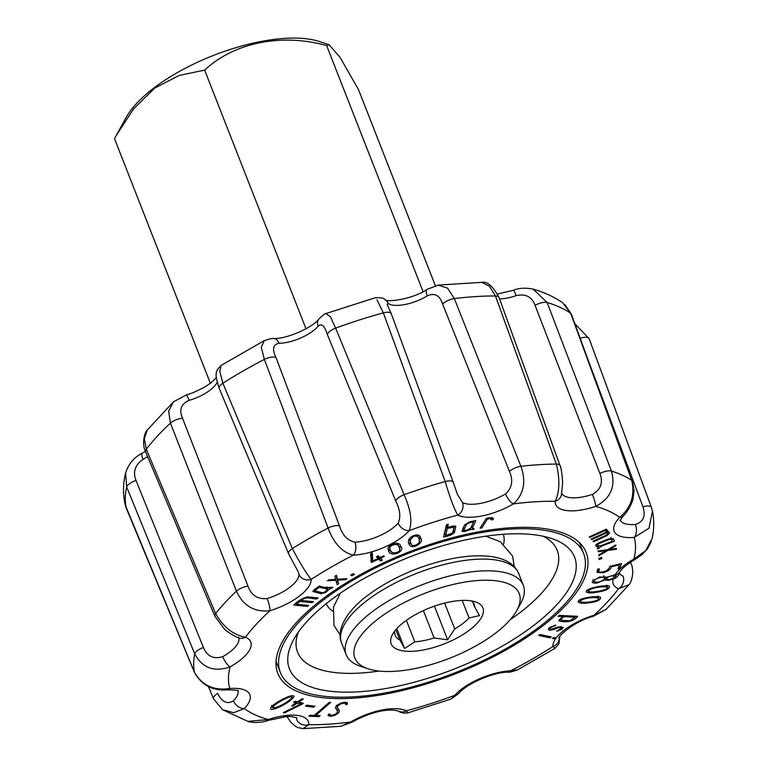 <?xml version="1.0" encoding="UTF-8"?>
<svg xmlns="http://www.w3.org/2000/svg" width="767" height="767" viewBox="0 0 767 767"><rect width="100%" height="100%" fill="white"/><g stroke="black" fill="none" stroke-linecap="round" stroke-linejoin="round"><path stroke-width="1.15" d="M469.625 629.985A49.27 19.396 158.6 0 0 475.473 601.884A49.27 19.396 158.6 0 0 429.971 607.8A49.27 19.396 158.6 0 0 392.56 634.376A49.27 19.396 158.6 0 0 413.135 651.241A49.27 19.396 158.6 0 0 469.625 629.985M495.415 633.254A88.282 34.755 158.6 0 0 516.747 610.609A88.282 34.755 158.6 0 0 424.362 593.505A88.282 34.755 158.6 0 0 368.198 668.824A88.282 34.755 158.6 0 0 495.415 633.254M396.817 628.604L404.602 648.479L414.803 641.816A42.425 16.701 158.6 0 0 434.103 637.943L447.65 639.831L454.726 628.902A42.425 16.701 158.6 0 0 462.808 623.552A42.425 16.701 158.6 0 0 469.068 617.981L479.5 615.604L474.715 607.052A42.425 16.701 158.6 0 0 474.255 604.521A42.425 16.701 158.6 0 0 471.063 600.849M406.376 620.321L414.803 641.816M395.83 629.726L399.828 639.927L404.602 648.479M393.346 632.948L394.775 632.957A42.425 16.701 158.6 0 0 395.245 635.488A42.425 16.701 158.6 0 0 399.828 639.927M394.276 631.692L394.775 632.957M472.875 602.354L474.715 607.052M462.185 600.417L469.068 617.981M434.448 606.141L447.65 639.831M444.62 603.102L454.726 628.902M423.384 610.599L434.103 637.943M516.747 610.609L520.63 603.571A95.127 37.449 158.6 0 0 523.315 585.298A95.127 37.449 158.6 0 0 462.923 573.16A95.127 37.449 158.6 0 0 371.851 612.037A95.127 37.449 158.6 0 0 346.185 654.711A95.127 37.449 158.6 0 0 360.567 666.302L368.198 668.824M210.379 383.308L114.504 138.664L126.2 117.418A114.964 45.263 -21.4 0 1 153.975 87.927A114.964 45.263 -21.4 0 1 319.657 41.6L328.851 44.639M503.315 534.283A95.127 37.449 -21.4 0 1 503.622 544.024M332.59 611.05A95.127 37.449 -21.4 0 1 326.205 603.696M116.076 135.759L133.468 109.058L154.742 88.08L179.123 75.463L204.636 70.104C234.021 42.722 280.856 32.923 326.637 45.569L329.12 44.716L340.088 57.41L358.496 89.586L435.349 285.707M326.637 45.569L423.068 291.623M204.636 70.104L306.014 328.794M510.256 619.678A139.441 54.888 158.6 0 0 557.226 550.38A139.441 54.888 158.6 0 0 543.046 536.21M298.363 632.104A139.441 54.888 158.6 0 0 297.577 652.142A139.441 54.888 158.6 0 0 379.119 671.067M470.353 538.885A153.132 60.277 158.6 0 0 293.742 639.429A153.132 60.277 158.6 0 0 453.987 669.102A153.132 60.277 158.6 0 0 551.415 538.453A153.132 60.277 158.6 0 0 470.353 538.885M391.199 691.776A162.872 64.112 -21.4 0 1 280.348 672.4A162.872 64.112 -21.4 0 1 408.6 553.275A162.872 64.112 -21.4 0 1 583.639 553.544A162.872 64.112 -21.4 0 1 391.199 691.776M597.781 582.239C601.903 581.281 604.195 579.881 604.645 578.05C603.696 575.701 593.035 579.027 593.994 581.808L597.781 582.239M609.314 579.545C612.545 578.845 614.262 577.743 614.472 576.238C611.078 575.375 608.26 576.353 606.035 579.181L609.314 579.545M587.455 602.162C590.782 602.105 599.228 600.532 598.768 598.509C596.4 596.505 582.038 597.915 580.015 601.424C581.664 602.306 584.147 602.555 587.455 602.162M398.984 547.005C398.782 541.838 386.894 545.558 390.365 549.805C389.962 555.155 402.733 552.739 399.281 547.667L398.984 547.005M445.608 535.615L452.655 533.007L453.959 527.13L447.334 528.434L445.608 535.615L444.687 533.276L446.413 526.085L447.334 528.434M280.204 701.527C276.254 703.684 273.742 705.726 272.678 707.673C276.628 708.929 290.578 700.645 292.16 697.107C291.268 695.544 283.33 699.552 280.204 701.527M470.794 528.118L473.603 521.838L469.088 522.835L466.346 524.542L463.795 530.438L467.141 530.122L470.794 528.118M419.108 539.316L418.792 538.281C418.446 536.507 416.836 535.836 413.969 536.296C410.527 538.77 409.511 541.099 410.911 543.276C411.658 548.856 422.023 542.959 419.108 539.316M327.078 588.951L319.245 587.206L314.738 590.811L322.399 592.757L324.834 591.999L327.73 589.344L326.531 587.551M561.367 620.35L569.776 620.771L575.221 617.224L564.186 616.678C561.617 618.346 560.677 619.573 561.367 620.35L560.159 618.959M596.275 591.52C599.765 591.184 608.03 589.315 607.579 587.436C604.885 585.633 590.13 587.858 588.03 591.29C589.852 592.086 592.594 592.162 596.275 591.52M600.829 545.768L612.459 541.109L611.702 539.431L609.065 539.517L598.72 543.669L597.541 544.934L597.848 545.615L600.829 545.768M399.291 547.667L397.038 543.266M389.137 546.008L390.355 549.805M473.306 521.071L473.603 521.838M418.015 536.306L417.315 534.944M409.616 538.376L410.029 541.032M318.928 586.391L319.245 587.206M574.809 616.179L575.221 617.224M563.774 615.633L564.186 616.678M611.251 538.118L612.459 541.109M591.395 538.952L591.654 539.632L591.156 539.057L606.429 532.077L605.345 529.546M606.831 531.282L605.777 530.419M608.499 531.684L607.397 532.614M614.664 574.895L614.099 575.432M605.681 578.222L604.655 578.059M593.735 581.108L592.555 581.07M579.747 600.724L578.855 600.561M599.046 596.899L598.365 597.503M549.584 628.048L548.923 628.039M336.176 575.423L337.499 579.238L346.981 578.692L345.39 579.651L337.576 580.178L338.621 583.773L337.125 584.703L335.927 580.236L327.413 580.772L328.976 579.804L335.697 579.392L334.834 576.238L336.425 575.279L337.499 579.238M336.934 577.81L337.701 581.434L336.454 582.201M400.46 545.759L399.597 548.99M391.573 551.684L388.16 549.182M446.682 524.724L447.477 527.581C451.322 526.162 454.083 525.788 455.761 526.44L454.467 532.461C452.271 534.666 448.628 536.181 443.556 536.986L446.48 524.772L448.264 524.292L447.477 527.581M454.553 525.913L453.144 530.937M444.975 534.005L444.218 534.216M338.544 709.293L337.384 710.808M346.185 702.313L347.048 704.518L345.581 704.566L345.61 703.588L344.067 703.138L340.711 703.943L337.931 705.755L337.432 707.586L339.407 710.664L338.803 712.668L335.256 715.18L330.73 716.359L328.113 715.592L328.564 714.135L330.088 714.077L329.829 714.911L331.66 715.362L334.728 714.566L337.183 712.821L337.538 711.182L335.524 707.097M292.38 695.669L291.824 696.235M272.304 706.752L271.46 706.762M371.525 553.247L371.813 558.635L372.733 560.974L378.15 558.434L376.434 556.669L378.217 555.826L379.933 557.599L383.653 555.854L384.257 556.478L380.547 558.223L382.369 560.092L380.585 560.936L378.764 559.057L371.544 562.441L370.509 553.716L372.302 552.892L372.733 560.974M380.528 558.184L379.665 558.587L377.537 556.861M372.12 559.402L370.892 559.977M472.098 527.303L471.082 527.485M420 536.44L419.223 540.725M411.543 544.369L408.744 542.624M327.912 587.858L327.336 588.337M314.46 590.13L313.761 589.976M587.723 590.465L586.947 590.379M607.79 585.883L607.176 586.439M619.535 563.994L619.362 564.502M598.404 570.926L597.119 570.744M613.427 538.789L611.807 539.441M598.107 547.178L596.275 546.535L595.777 545.423L598.519 542.969L608.72 538.885L613.418 538.779L614.453 541.09C609.765 543.41 601.203 545.404 599.017 548.184L597.32 548.865L598.107 547.178L597.196 544.829L595.844 544.666M221.03 365.543L219.793 371.401L222.871 383.26L292.361 548.606C299.849 562.844 306.119 573.112 311.162 579.421A42.262 16.634 158.6 0 1 270.013 610.714C254.471 612.43 243.273 605.911 236.428 591.146L170.418 423.154L168.625 411.208L173.467 401.822L185.892 395.168A9.578 1.927 -106.4 0 1 189.257 400.316C181.098 403.845 178.855 409.818 182.527 418.226L248.009 586.189C251.355 595.326 257.741 599.449 267.156 598.557A9.578 1.639 -107.1 0 1 270.013 610.714A216.035 85.041 158.6 0 0 245.459 637.204A9.578 8.149 112.4 0 1 238.595 637.856C233.101 635.881 225.21 630.186 224.309 628.959L214.894 616.237A9.578 3.797 -22.8 0 1 215.623 613.6C223.485 627.224 233.427 635.086 245.459 637.204A42.262 16.634 158.6 0 1 230.1 666.868A9.578 2.915 -119.2 0 1 222.698 656.657A32.684 12.866 158.6 0 0 238.834 637.962M125.625 472.971C128.53 463.853 134.1 457.237 142.355 453.134A9.578 2.627 -118.4 0 0 142.988 459.395C135.03 464.917 132.71 471.935 136.027 480.458L203.408 647.511C207.272 656.427 213.705 659.476 222.698 656.657M125.251 504.935L194.444 672.247C202.066 685.449 213.84 690.856 229.745 688.488A216.035 85.041 158.6 0 1 230.1 666.868C214.166 672.362 202.383 668.047 194.741 653.925L126.689 487.035L125.606 472.971M214.894 616.237L145.596 451.801C141.147 442.962 145.337 431.054 147.216 430.143L144.349 438.638L146.267 449.213L215.623 613.6A243.407 95.817 158.6 0 1 236.428 591.146A9.578 3.567 -21.5 0 1 248.009 586.189M222.507 709.667L213.533 698.804A9.578 3.682 -22.7 0 1 217.646 693.406C221.893 702.045 227.176 704.537 233.475 700.894A9.578 6.673 -136 0 0 244.29 708.583A42.262 16.634 158.6 0 0 229.745 688.488A9.578 5.379 85.5 0 1 227.281 689.84C212.641 690.971 201.721 685.209 194.53 672.544A9.578 3.893 -22.6 0 1 194.444 672.247A243.407 95.817 158.6 0 1 194.741 653.925A9.578 3.605 -22.2 0 1 203.408 647.511M296.445 717.567A32.684 12.866 158.6 0 1 296.599 719.408A9.578 8.658 4.2 0 0 308.775 724.681A42.262 16.634 158.6 0 0 268.22 719.551L247.875 721.363C250.157 722.581 260.349 723.348 268.028 720.443A9.578 1.179 -108.4 0 0 268.22 719.551A216.035 85.041 158.6 0 1 244.29 708.583L233.628 712.716L222.43 709.638M398.715 711.191A9.578 8.312 -63.1 0 0 406.27 710.846L407.986 712.783C403.854 713.377 400.767 712.85 398.715 711.191C387.354 707.471 367.383 713.454 352.245 722.092A9.578 3.346 -120.6 0 1 350.586 722.044A216.035 85.041 158.6 0 1 308.775 724.681L303.128 728.621L298.027 727.634L295.295 726.205L290.751 722.178L286.954 716.551M340.979 726.215L350.586 722.044A42.262 16.634 158.6 0 1 406.27 710.846A216.035 85.041 158.6 0 0 454.754 695.324A9.578 6.97 41.6 0 0 458.704 693.483L451.36 698.881L454.754 695.324A42.262 16.634 158.6 0 1 510.669 670.789A9.578 5.743 87.3 0 1 507.907 672.151C508.789 672.554 511.982 671.787 517.476 669.859M555.231 648.153L552.834 646.533A216.035 85.041 158.6 0 1 510.669 670.789L517.447 669.879M559.191 637.914L559.181 638.154C557.273 636.898 574.713 620.877 593.591 616.189A9.578 1.639 72.9 0 0 593.974 615.23A42.262 16.634 158.6 0 0 552.834 646.533A9.578 8.725 -2.5 0 0 559.191 638.096M619.41 573.227A32.684 12.866 158.6 0 0 623.101 576.122A9.578 8.149 112.4 0 1 618.528 588.749A216.035 85.041 158.6 0 1 593.974 615.23L606.074 609.391M628.959 584.713L618.528 588.749A42.262 16.634 158.6 0 1 613.188 578.922A9.578 8.437 15.9 0 0 618.835 574.31M604.358 579.085L604.712 579.986L596.323 583.217L592.306 582.699L592.527 581.127L599.717 576.937L606.16 577.321L615.029 574.953A9.578 7.775 32.1 0 0 619.928 571.837L619.928 571.837C620.359 571.041 623.092 566.42 635.354 559.239L642.152 554.493L647.463 548.827L651.317 541.416M635.354 559.239A9.578 2.915 60.8 0 1 633.887 559.076A42.262 16.634 158.6 0 0 615.029 574.953L616.16 575.643L613.188 578.922L608.864 580.36L604.712 579.986M620.033 520.611L623.379 515.817A9.578 6.673 44 0 1 619.698 517.361A42.262 16.634 158.6 0 0 634.242 537.456A9.578 5.379 -94.5 0 0 635.45 524.484C643.379 521.886 645.881 515.98 642.957 506.757A9.578 3.643 -20.3 0 1 651.442 507.438L652.487 511.196L648.997 528.204L634.242 537.456A216.035 85.041 158.6 0 1 633.887 559.076L645.699 550.61L652.103 538.578M438.13 285.151L447.516 288.104L454.323 298.564L520.889 466.307C526.363 481.647 523.871 494.178 513.401 503.9A216.035 85.041 158.6 0 1 555.212 501.263C559.651 491.954 560.025 479.557 556.334 464.073A9.578 3.758 -20 0 1 560.035 465.617C561.233 466.413 563.208 482.366 562.384 485.386L561.559 493.775A9.578 8.658 4.2 0 1 555.212 501.263A42.262 16.634 158.6 0 0 595.767 506.402A216.035 85.041 158.6 0 1 619.698 517.361C631.059 507.792 635.066 495.453 631.74 480.343L570.696 313.3L562.623 302.725C553.918 296.781 544.091 292.256 533.151 289.111L547.139 302.524L611.443 471.053C615.805 486.594 610.58 498.377 595.767 506.402A9.578 1.179 -108.4 0 0 592.431 494.399C600.858 489.576 603.341 482.616 599.909 473.507L535.078 305.333C531.886 296.752 525.577 293.521 516.143 295.64A9.578 0.882 -109.1 0 0 513.42 290.29L497.495 293.982M642.957 506.757L591.089 367.92M326.004 313.578L330.404 316.8L335.63 328.123L404.094 494.696C410.709 509.556 412.425 521.541 409.233 530.63A216.035 85.041 158.6 0 1 457.717 515.108C453.939 508.281 449.759 497.083 445.196 481.532A9.578 3.653 -20.2 0 1 453.259 482.347L457.362 494.188L462.52 502.586A9.578 8.312 -63.1 0 1 457.717 515.108A42.262 16.634 158.6 0 0 513.401 503.9A9.578 3.346 -120.6 0 1 505.587 493.929C512.107 487.822 513.391 480.334 509.451 471.456A9.578 3.567 -21.6 0 1 520.889 466.307A243.407 95.817 158.6 0 1 556.334 464.073L495.453 295.976L489.25 286.062L481.743 282.4C487.055 281.019 492.826 286.062 499.058 297.519A9.578 3.768 -19.9 0 0 495.453 295.976A246.801 97.16 158.6 0 0 454.323 298.564A9.578 3.567 -21.6 0 0 442.636 304.077C439.74 295.305 434.621 292.563 427.277 295.861A9.578 3.614 -121.5 0 1 427.142 289.312L438.245 285.142M509.451 471.456L442.636 304.077M395.82 501.158L327.471 334.853C324.709 325.879 321.613 322.984 318.161 326.167A9.578 7.143 -140.1 0 1 318.804 319.082C312.907 327.356 287.481 338.899 273.723 338.554A9.578 5.963 -91.5 0 1 279.054 343.328C273.042 344.325 272.017 349.033 275.976 357.451L339.493 525.884C342.341 535.107 347.489 540.543 354.939 542.164A9.578 5.743 -92.7 0 1 353.319 555.164A42.262 16.634 158.6 0 0 409.233 530.63A9.578 6.97 -138.4 0 1 398.178 523.19C400.901 517.092 400.115 509.748 395.82 501.158A9.578 3.605 -22.3 0 1 404.094 494.696A243.407 95.817 158.6 0 1 445.196 481.532L383.327 312.85L376.952 299.744M267.156 598.557A32.684 12.866 158.6 0 0 298.977 574.358A9.578 8.725 177.5 0 0 311.162 579.421A216.035 85.041 158.6 0 1 353.319 555.164C342.226 552.374 333.827 543.333 328.103 528.041L264.356 359.397L261.279 347.24L264.251 340.692M298.977 574.358L298.258 571.846M604.77 529.805L605.038 530.476L589.765 537.446L589.277 536.881L606.266 529.125L609.592 533.055L606.994 535.654L593.543 541.799L593.044 541.224L605.547 535.51L607.819 533.88L606.927 532.653L591.654 539.632M589.507 536.785L589.765 537.446M606.429 532.077L605.038 530.476M606.007 530.313L606.927 532.653M593.274 541.118L593.543 541.799M598.979 559.469L599.008 558.28L601.644 557.436L601.625 558.616L598.979 559.469M601.213 557.58L601.625 558.616M586.63 603.102C582.604 603.562 579.794 603.198 578.203 602.009C577.158 597.56 601.558 595.058 600.551 597.704C600.532 600.379 595.892 602.181 586.63 603.102M557.513 627.243L557.753 627.876L554.445 629.276L549.747 630.369L548.29 629.439L549.69 627.377L555.931 625.172L550.773 627.54L549.853 628.758L550.735 629.4L558.712 626.812L563.275 627.406L561.799 629.295L556.765 631.251L561.549 627.722M561.502 628.144C561.856 627.195 560.61 627.109 557.753 627.876M554.455 625.345L554.742 626.064M538.712 635.431L540.045 634.51L551.243 636.926L549.91 637.847L538.712 635.431M549.393 636.533L549.91 637.847M296.445 604.233L308.583 605.441L307.346 606.419L293.828 605.077C297.596 601.098 302.131 598.356 307.414 596.87L318.113 597.934L316.857 598.922C312.102 599.267 306.464 595.595 301.21 600.475L313.358 601.683L312.102 602.67L299.964 601.462L296.445 604.233L296.081 603.303M299.6 600.532L299.964 601.462M311.651 601.51L312.102 602.67M300.846 599.545L301.21 600.475M316.407 597.761L316.857 598.922M306.896 605.278L307.346 606.419M335.601 579.401L335.927 580.236M337.701 581.434L338.621 583.773M336.655 577.829L337.576 580.178M345.064 578.807L345.39 579.651M400.757 546.267L401.055 546.9C405.513 551.243 390.029 558.481 388.505 550.39C385.245 545.011 398.773 539.69 400.757 546.267M455.55 526.162L455.819 526.843M481.245 526.43L481.829 527.936L480.113 528.223L486.24 518.444C490.535 517.361 492.932 517.466 493.449 518.789L492.922 519.633L491.206 519.921L490.88 517.744M487.045 518.31L487.361 519.115L481.829 527.936M491.206 519.921C491.714 518.645 490.429 518.377 487.361 519.115M492.165 517.715L492.922 519.633M346.952 702.553L347.048 704.518M337.538 711.182L335.582 708.046L336.243 705.976C341.718 702.064 345.447 701.326 347.422 703.751L347.259 702.946M306.723 705.17L314.825 706.215L313.588 707.155L305.477 706.11L306.723 705.17M313.137 705.995L313.588 707.155M292.793 706.091L291.633 705.803L295.976 702.898L293.588 702.313L295.122 701.278L297.519 701.863L302.131 698.785L303.281 699.063L298.67 702.15L303.349 703.291L302.006 704.192L284.48 712.898L283.339 712.601L300.645 704.039L297.136 703.186L292.793 706.091L292.457 705.256M296.522 701.623L297.136 703.186M300.031 702.486L300.645 704.039M284.202 712.179L284.48 712.898M301.479 702.84L302.006 704.192M298.344 701.316L298.67 702.15M295.362 701.335L295.976 702.898M279.265 701.143C283.598 698.382 292.869 694.077 294.058 696.311C292.352 701.613 269.658 712.936 270.828 708.344C270.377 707.155 273.186 704.758 279.265 701.143M315.688 715.458L320.127 715.621L318.995 716.599L308.833 716.225L309.964 715.247L314.288 715.4L329.264 702.38L330.663 702.428L315.688 715.458L315.314 714.508M318.583 715.563L318.995 716.599M377.306 556.257L378.15 558.434M370.95 560.945L371.544 562.441M377.843 556.717L378.764 559.057M379.665 558.587L380.585 560.936M380.24 557.456L380.547 558.223M473.661 529.508L470.842 529.489L464.428 531.541L461.993 531.349L464.562 524.964L469.596 521.896L475.789 520.534L472.616 527.61L472.52 528.434L474.064 528.588L473.661 529.508L473.335 528.693M470.487 528.588L470.842 529.489M420.901 538.674C424.487 542.346 411.256 551.176 409.07 543.889C405.244 537.427 418.859 531.502 420.527 537.408L420.901 538.674M354.479 574.378L352.034 575.758L350.711 575.097L353.165 573.716L354.479 574.378M351.583 574.608L352.034 575.758M332.955 587.474L329.58 588.979L325.582 592.508L320.922 593.706L312.85 591.482L314.566 589.372L319.513 585.988C322.936 587.455 327.039 587.858 331.814 587.215L332.955 587.474M329.216 588.059L329.58 588.979M609.583 549.412L616.409 548.472L616.515 549.23L607.943 550.409L598.864 555.692L598.759 554.934L606.112 550.591L598.241 551.713L598.107 551.003L607.742 549.671L615.824 544.944L615.968 545.682L609.583 549.412L609.324 548.75M615.7 545.011L615.968 545.682M605.853 549.939L606.112 550.591M607.656 549.69L607.943 550.409M616.227 548.491L616.515 549.23M552.461 638.393L553.793 637.482L555.423 637.828L554.09 638.748L552.461 638.393M553.64 637.588L554.09 638.748M562.94 616.591L558.079 616.352L559.191 615.402L577.676 616.323C573.409 622.286 565.375 622.142 560.054 621.289L558.875 620.781L559.172 619.918L562.94 616.591L562.547 615.575M595.614 592.431C591.146 593.207 588.011 593.035 586.209 591.913C585.125 587.685 610.628 583.946 609.343 586.63C609.544 589.075 604.962 591.012 595.614 592.431M619.688 568.52L618.001 568.932L619.468 564.78L611.251 566.794C610.954 569.248 608.25 571.223 603.15 572.719L597.071 572.412L597.656 569.229L599.353 568.817L598.663 571.626L599.708 572.201L603.447 571.866L606.639 570.667L609.238 568.088L609.851 566.372L621.452 563.534L619.688 568.52L618.883 566.458M610.973 566.094L611.251 566.794M619.199 564.081L619.468 564.78M598.174 546.018L598.998 548.146M375.609 297.711C381.094 297.548 384.209 298.2 384.967 299.648A9.578 8.408 -59.9 0 1 388.323 303.694L387.057 304.173M392.714 558.702A165.605 65.195 -21.4 0 1 586.189 552.547A165.605 65.195 -21.4 0 1 455.78 673.675A165.605 65.195 -21.4 0 1 277.807 673.397A165.605 65.195 -21.4 0 1 392.714 558.702M367.259 600.321A95.127 37.449 -21.4 0 1 458.33 561.444A95.127 37.449 -21.4 0 1 518.722 573.582C514.619 563.889 504.82 558.136 489.327 556.334C475.626 554.886 459.701 556.439 441.552 560.993C413.25 568.443 388.62 579.929 367.642 595.451C349.052 608.96 335.313 628.806 341.593 642.995A95.127 37.449 -21.4 0 1 367.259 600.321M145.596 451.801A9.578 3.806 -22.9 0 1 146.267 449.213A246.801 97.16 158.6 0 1 170.418 423.154A9.578 3.557 -21.4 0 1 182.527 418.226M194.53 672.544L126.421 508.55A9.578 3.902 -22.6 0 1 126.334 508.31A246.801 97.16 158.6 0 1 126.689 487.035A9.578 3.595 -22.2 0 1 136.027 480.458M629.784 562.671A9.578 3.749 -20 0 1 631.116 563.831L630.512 562.182M580.168 338.228A9.578 3.634 -20.3 0 1 589.181 338.746L651.442 507.438A9.578 3.643 -20.3 0 1 651.499 507.658M599.909 473.507A9.578 3.586 -20.8 0 1 611.443 471.053A243.407 95.817 158.6 0 1 631.74 480.343A9.578 3.854 -20.1 0 1 632.459 481.225L571.367 314.154A9.578 3.873 -20.1 0 0 570.696 313.3A246.801 97.16 158.6 0 0 547.139 302.524A9.578 3.576 -20.9 0 0 535.078 305.333M574.876 323.741L589.181 338.746A9.578 3.634 -20.3 0 1 589.229 338.918M327.471 334.853A9.578 3.605 -22.3 0 1 335.63 328.123A246.801 97.16 158.6 0 1 383.327 312.85A9.578 3.662 -20.1 0 1 391.275 313.703L387.067 304.221M275.976 357.451A9.578 3.586 -20.7 0 0 264.356 359.397A246.801 97.16 158.6 0 0 222.871 383.26A9.578 3.701 -22.8 0 0 219.218 388.399L288.603 553.793A9.578 3.691 -22.7 0 1 292.361 548.606A243.407 95.817 158.6 0 1 328.103 528.041A9.578 3.586 -20.8 0 1 339.493 525.884M233.475 700.894A32.684 12.866 158.6 0 0 237.962 690.789M354.939 542.164A32.684 12.866 158.6 0 0 398.178 523.19M462.52 502.586A32.684 12.866 158.6 0 0 505.587 493.929M561.607 493.277A32.684 12.866 158.6 0 0 592.431 494.399M620.167 520.208A32.684 12.866 158.6 0 0 635.45 524.484M596.026 582.46L596.323 583.217M453.546 530.122L454.467 532.461M559.411 619.65L560.054 621.289M602.872 572L603.15 572.719M142.988 459.395A28.667 11.284 158.6 0 0 147.628 456.614M499.576 298.957A28.667 11.284 158.6 0 0 516.143 295.64M388.323 303.694A28.667 11.284 158.6 0 0 427.277 295.861M279.054 343.328A28.667 11.284 158.6 0 0 318.161 326.167M189.257 400.316A28.667 11.284 158.6 0 0 217.214 382.321M514.302 566.688L512.586 556.056L500.4 541.78L485.837 536.2M340.327 593.217L333.424 607.234L333.981 625.441L340.155 634.942M523.315 585.298L518.722 573.582M346.185 654.711L341.593 642.995M583.639 553.544L579.334 542.557M280.348 672.4L276.043 661.413M603.715 575.71L604.626 578.05M593.083 579.459L594.003 581.798M613.878 574.857L614.348 576.065M605.134 576.832L606.055 579.171M597.848 596.17L598.759 598.509M579.478 600.053L580.015 601.424M453.959 527.13L453.518 526.009M271.748 705.333L272.659 707.673M291.623 695.727L292.16 697.107M463.805 530.428L462.894 528.079M417.871 535.941L418.792 538.281M409.99 540.936L410.911 543.276M314.729 590.811L314.249 589.593M327.739 589.344L326.819 587.004M606.659 585.106L607.569 587.445M587.512 589.938L588.001 591.184M611.913 539.92L611.002 537.571M611.807 539.613L610.887 537.274M597.551 544.944L597.042 543.659M213.533 698.804L208.432 686.618M352.245 722.092L340.884 726.224M555.25 648.125L558.97 643.791L559.814 636.773M593.591 616.189L606.17 609.295M628.959 584.722C630.992 583.486 634.923 571.664 631.116 563.831M619.19 573.342L620.187 571.367L619.19 573.342M623.379 515.817C627.895 511.896 632.861 501.388 633.063 498.608L634.041 490.784L632.459 481.225M560.035 465.617L499.058 297.519M453.259 482.347L391.275 313.703M288.603 553.793L298.373 572.115M607.78 533.602L606.86 531.263M268.028 720.443L286.35 716.579L291.192 716.541L296.819 717.778M222.42 709.657L247.827 721.344M227.281 689.84C235.411 689.964 239.103 690.348 238.336 691M238.595 637.856L239.199 638.173L238.604 637.281M652.171 538.405C654.098 529.326 654.213 520.256 652.496 511.196M606.093 609.41L628.892 584.818M517.466 669.917L555.25 648.192M458.704 693.483C466.077 684.154 492.472 672.276 507.907 672.151M408.006 712.821L451.389 698.929M340.989 726.253L303.128 728.65M561.569 627.722L561.041 626.39M549.853 628.729L549.412 627.588M345.639 703.617L345.112 702.256M337.451 707.586L336.531 705.237M329.81 714.911L329.494 714.106M472.539 528.425L471.619 526.085M598.672 571.616L597.761 569.277M599.008 548.165L598.087 545.816M126.421 508.55L125.539 506.047M564.723 304.403L571.367 314.154M533.161 289.121C525.376 287.596 518.789 287.989 513.42 290.29M456.653 492.261L457.362 494.188M326.004 313.588C325.246 313.3 322.849 315.132 318.804 319.082M273.723 338.554C272.793 338.142 269.639 338.851 264.279 340.692L264.279 340.692M219.218 388.399C216.486 379.588 215.517 374.785 216.313 373.999C215.843 371.755 217.416 368.937 221.021 365.562M173.572 401.668L147.302 430.019M142.355 453.134L145.423 451.38M125.539 473.181C122.988 483.718 122.873 494.236 125.184 504.724M481.609 282.352L438.12 285.103M384.967 299.648C385.609 302.447 412.512 299.638 427.142 289.312M375.571 297.654L325.965 313.54M264.27 340.615L221.03 365.485M185.892 395.168L192.996 392.742L204.147 387.402L211.299 382.589L216.39 377.575"/></g></svg>
